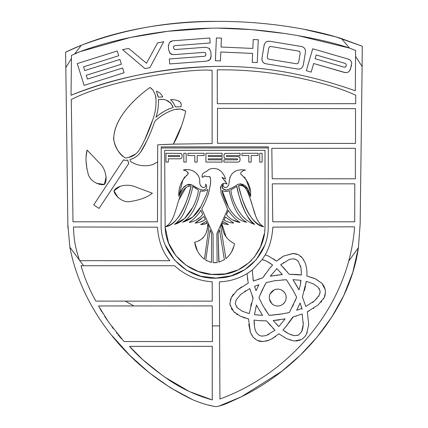 <?xml version="1.0" encoding="UTF-8"?>
<svg xmlns="http://www.w3.org/2000/svg" width="428" height="428" viewBox="0 0 428 428"><rect width="100%" height="100%" fill="white"/><g stroke="black" fill="none" stroke-linecap="round" stroke-linejoin="round"><path stroke-width="0.64" d="M293.234 253.504L283.727 255.998L276.531 261.171L268.88 256.265L265.216 254.842L262.182 259.625L252.258 270.052L247.02 273.69C238.524 278.73 229.312 281.458 219.382 281.881L219.585 325.869L212.384 325.938L212.261 305.913L133.82 305.945L125.292 301.114L212.256 301.141L212.202 281.795C197.816 280.805 185.26 275.455 174.528 265.735L83.637 265.735L69.855 247.218C82.583 313.253 132.14 371.044 192.723 399.736L170.446 387.763L149.34 372.841L129.807 355.406L112.238 335.894M67.897 227.878L65.826 67.576L71.439 58.593L71.048 95.257L71.342 95.144C117.529 76.944 165.342 67.373 214.786 66.431L218.253 66.399C262.15 65.875 307.839 74.007 355.315 90.79L355.566 56.303L362.12 66.522L360.157 224.01L358.418 247.668L348.708 261.155C331.556 323.841 281.287 376.549 220.206 398.885L219.922 398.987L219.585 325.869M81.299 45.277C125.511 28.746 171.307 20.785 218.692 21.4C260.647 21.218 307.325 27.676 341.469 38.563L349.51 48.091C322.814 38.659 265.569 28.098 217.617 28.098L210.822 28.173C144.29 29.618 90.832 46.77 74.75 53.816L81.299 45.277L65.746 52.093C111.938 29.987 166.931 21.4 218.692 21.4L220.211 21.4M303.265 29.125L335.515 36.76L362.249 46.224L341.469 38.563M358.413 247.694L352.816 272.288L343.78 295.486L331.737 317.132L317.121 337.077L300.354 355.165L281.87 371.242L241.478 396.74L219.12 406.028M360.157 224.01L358.418 247.668C349.104 313.371 297.583 369.289 241.478 396.74L241.472 396.74C227.723 402.994 224.197 405.139 216.675 406.547L215.953 406.6M192.723 399.736C200.02 402.828 207.152 405.049 214.123 406.391L212.609 406.033M211.031 405.664L208.142 404.968M203.996 403.866L202.669 403.476M201.765 403.192L200.855 402.898M161.682 374.837L142.813 359.75L129.507 346.38L212.251 346.348L212.251 399.939L189.379 391.561L165.797 377.726M212.251 399.939C194.349 394.932 178.011 386.933 163.245 375.95C148.874 365.63 137.629 355.77 129.507 346.38M247.373 277.74L247.689 280.024M348.708 261.155C351.586 250.583 353.512 239.776 354.48 228.739L354.341 230.248M268.88 256.265L265.216 254.842C269.576 247.266 272.122 238.027 272.85 227.124C272.122 238.027 269.576 247.266 265.216 254.842L264.841 255.5M276.531 261.171L273.31 258.812M283.486 256.142L281.362 257.506M280.163 258.33L278.601 259.48M297.283 254.195L293.827 253.531M301.569 257.03L300.702 256.201M314.473 278.43L306.871 275.996L306.935 274.428C307.069 270.336 306.443 266.398 305.062 262.61L302.403 257.966L298.284 254.601L292.763 253.499L283.646 256.046M303.73 259.812L303.511 259.48M306.673 269.228L306.523 268.105M305.763 264.595L305.64 264.199M315.602 278.954L315.078 278.708M324.039 286.23L321.92 283.304L315.976 279.142M325.007 295.604L325.473 292.201L325.259 289.756L324.06 286.262M323.482 298.979L324.269 297.546L325.473 292.201L325.387 290.666M317.999 305.078L324.269 297.546L324.975 295.711M320.893 302.302L321.786 301.296M307.438 312.622L307.267 311.868L309.251 310.814M313.339 308.465L313.943 308.074M278.869 333.872L286.787 338.703L294.111 341.041L301.194 339.618C303.634 338.281 305.437 336.328 306.614 333.76L308.679 324.638L307.358 311.825M306.614 333.76L307.331 332.016M308.593 325.745L308.658 324.938M303.976 337.574L304.313 337.221M305.196 336.14L305.972 334.958M296.042 340.998L297.524 340.822M298.509 340.618L299.097 340.458M299.718 340.255L300.413 339.982M289.927 340.019L290.494 340.212M272.545 338.505L273.214 338.12M274.739 337.141L275.552 336.569M271.48 339.072L279.008 333.738M248.77 324.274L250.423 332.46L253.071 337.082L257.185 340.426L262.894 341.544L269.046 340.201M258.137 340.827L259.598 341.244M259.785 341.282L261.085 341.469M261.096 341.469L261.567 341.501M253.087 337.098L253.355 337.408M254.703 338.762L254.981 339.003M250.423 332.46L252.194 335.836M250.401 332.406L248.668 319.877M229.996 304.72L233.725 311.643L240.097 316.03L248.754 319.063L248.684 319.796L248.754 319.063L247.448 318.748M242.462 317.078L245.319 318.127M233.725 311.643L234.999 312.857M236.604 314.066L237.706 314.762M233.453 294.127L231.329 297.551L229.9 303.345L230.275 305.983M231.323 308.502L232.372 310.081M229.9 303.345L229.975 304.559M231.056 298.15L230.291 300.381M241.692 286.888L237.155 290.211L231.329 297.551M248.486 272.764L247.02 273.69L248.24 283.224L246.405 284.155M248.24 283.224L247.962 283.368M247.593 283.55L247.229 283.732M307.267 311.868L318.309 304.822M325.259 289.756L321.963 283.352M321.92 283.304L315.431 278.874L306.871 275.996L306.924 275.225M306.935 275.113L306.935 274.428M354.48 228.739L354.491 226.808L272.85 227.124M220.206 398.885L219.922 398.987M161.222 148.002L161.217 146.89L268.313 146.841L268.313 147.954L161.222 148.002L161.105 227.145C162.351 256.484 189.427 280.966 218.927 277.965C245.731 277.221 268.543 253.724 268.228 226.883L268.313 147.954M264.996 226.845L264.996 151.453L264.996 226.845C265.183 253.05 242.425 276.092 215.942 274.615C189.797 275.14 165.738 253.467 165.149 227.124L164.646 150.335L264.996 150.34L264.996 151.453L264.996 150.34M181.718 125.431L173.324 144.134C180.054 133.236 184.939 115.672 185.715 111.077L180.423 109.049L174.956 109.466L172.966 110.055C165.984 112.58 159.901 116.363 154.722 121.397C150.94 133.124 144.29 147.088 140.587 152.191C137.918 155.862 134.381 158.328 129.978 159.596L130.594 161.559L131.139 161.87C142.62 168.814 153.727 164.48 154.187 163.871L157.654 161.827L157.702 144.819L173.324 144.134L212.117 143.583L212.106 70.272L206.328 70.026C180.429 70.032 108.354 80.298 71.262 99.547L72.995 221.806L157.483 221.795L157.702 144.819M163.475 144.514L172.8 144.15M161.105 227.145L161.147 227.541M165.716 245.779L174.597 260.149L186.656 270.277L200.802 276.231L215.931 278.077L230.96 275.878L244.789 269.704L256.335 259.609L264.493 245.667M262.632 258.988L262.182 259.625L266.548 261.139L272.647 265.002L269.683 268.303L262.755 277.868L253.349 281.036L252.258 270.052M69.855 247.218L67.849 224.395M355.721 95.267C342.277 88.837 322.594 82.882 296.668 77.42C270.512 72.075 244.046 69.545 217.269 69.834L217.301 103.704L355.7 103.683L355.721 95.267C342.277 88.837 322.594 82.882 296.668 77.42C270.512 72.075 244.046 69.545 217.269 69.834M157.472 227.193L73.488 226.99C74.001 240.766 75.018 246.073 79.528 260.663L169.846 260.7C162.533 252.028 158.408 240.862 157.472 227.193M217.478 143.289L355.513 143.434L355.513 108.675L217.488 108.332L217.478 143.289M354.807 183.831L272.278 183.847L272.78 221.816L354.705 221.8L354.807 183.831M271.812 148.339L272.213 178.776L355.368 178.786L355.358 148.329L271.812 148.339M71.449 55.399L71.439 58.593L71.449 55.399L79.988 51.686M80.164 51.617L130.503 37.45L167.76 31.292L210.822 28.173M95.867 301.103L125.292 301.114L95.867 301.103C89.538 289.874 84.589 278.088 81.031 265.735L83.637 265.735M65.623 52.152L65.826 67.576M214.786 66.431C161.821 68.1 114.008 77.671 71.342 95.144M218.253 66.399L214.754 66.415M355.609 50.45L355.566 56.303L355.609 50.45L349.51 48.091L298.3 35.695M246.763 283.973L237.171 290.2M262.3 341.533L267.211 340.854L271.834 338.885M285.075 318.849L278.863 326.564L273.171 320.529L285.075 318.849M283.133 313.794L269.164 315.388L262.712 305.346L258.972 297.711L262.198 290.077L266.179 282.662L274.439 280.779L286.428 279.698L292.854 289.927L296.679 297.267L289.376 312.526L280.709 314.179M240.841 294.298L249.733 288.542L253.092 298.016L249.235 313.596L242.371 311.284L237.508 307.903L235.459 304.271L235.341 303.152L236.203 299.884L240.878 294.266M276.761 268.5L282.362 274.535L270.287 276.194L276.905 268.629M314.826 300.665L305.827 306.459L302.382 297.016L306.298 281.324L313.098 283.748L318.047 287.145L319.994 290.698L320.128 291.88L319.267 295.149L314.307 301.135M258.501 320.625L266.537 320.866L274.958 330.261L266.264 335.557L261.99 336.119L259.523 335.552L257.207 333.562C255.992 332.235 255.115 330.09 254.585 327.131L254.082 320.058L258.501 320.625M254.59 286.273L258.903 284.738L256.04 290.714L254.59 286.273M298.145 307.288L300.103 303.019L302.109 309.348L301.783 308.422L296.668 310.3L298.081 307.422M292.961 279.661L300.975 280.335L300.467 284.369L299.033 289.895L292.961 279.661L297.781 287.525M297.487 274.492L289.157 274.252L280.709 264.761L289.446 259.389L293.191 258.796L295.946 259.48L298.3 261.315L300.948 267.778L301.478 275.006L289.157 274.252M282.919 330.031L285.727 326.858L292.795 317.03L302.152 313.981L303.249 324.467L301.74 331.422L298.658 335.006L294.518 335.686L289.055 333.963L282.919 330.031L284.914 327.816M258.014 307.893L262.594 315.35L254.441 314.714L256.495 305.02L258.014 307.893M214.123 406.391L216.001 406.6M212.384 325.938L212.481 341.571L124.034 341.523L108.937 322.589L98.531 305.961L133.82 305.945M362.12 66.522L362.249 46.224M181.665 109.247L185.715 111.077M255.644 308.342L255.73 308M255.778 307.796L255.896 307.325M256.495 305.02L256.725 305.458M256.864 305.72L257.485 306.897M259.705 310.728L262.594 315.35M254.676 313.226L254.746 312.863M261.834 315.313L254.441 314.714M303.308 322.289L303.302 323.097M303.185 325.451L302.799 328.121M302.762 328.308L302.131 330.491M302.056 330.689L301.44 332M298.985 334.808L298.535 335.06M297.225 335.434L296.872 335.499M295.074 335.664L294.421 335.664M294.068 335.595L290.387 334.536M287.429 333.102L284.09 330.914M302.152 313.981L302.254 314.473M288.611 323.242L293.164 316.934M295.122 316.372L296.534 315.95M285.727 326.858L287.247 325.018M297.61 260.529L298.23 261.224M300.456 265.585L300.547 265.906M300.772 266.853L300.948 267.778M300.948 267.789L301.018 268.169M301.333 270.694L301.365 271.068M301.483 274.46L301.478 275.006L301.483 274.46M300.403 274.84L298.321 274.567M294.79 259.031L295.149 259.149M280.709 264.761L281.715 263.921M283.4 262.637L283.678 262.444M283.743 267.917L283.052 267.163M282.41 266.489L281.415 265.472M287.252 271.892L286.985 271.571M285.62 269.982L285.048 269.34M284.54 268.779L283.764 267.939M107.588 320.647L104.619 316.239M102.618 313.114L102.447 312.841M101.677 311.584L99.874 308.497M121.557 338.853L118.042 334.739M117.16 333.647L116.544 332.872M113.233 328.549L111.863 326.687M109.375 323.21L108.937 322.589M269.292 46.92L270.78 46.486L298.749 51.114L299.932 51.911L300.124 53.489L298.717 61.996L297.931 63.414L296.604 63.793L268.586 59.155L267.521 58.385L267.307 56.796L268.714 48.294L269.496 46.722M270.683 46.475L298.846 51.135M299.429 51.36L299.712 51.595M300.124 53.489L298.696 62.092M268.11 51.927L268.731 48.198M267.291 56.903L267.693 54.463M345.177 67.132L343.903 67.11L315.056 58.716L316.148 54.966L344.952 63.344L346.108 64.098L346.215 65.575L345.353 67.073M315.056 58.716L315.35 57.71M315.65 56.678L316.148 54.966L345.086 63.387M346.054 66.121L345.952 66.399M346.241 65.484L346.07 66.073M269.164 268.945L268.303 270.052M265.724 273.54L263.343 276.986M262.755 277.868L257.549 279.473M255.848 280.078L254.398 280.624M253.349 281.036L252.937 279.083M272.374 265.274L270.261 267.596M268.201 261.995L272.438 264.836M263.894 260.058L264.258 260.181M300.788 280.313L300.419 284.567M299.835 286.985L299.728 287.407M299.252 289.157L299.033 289.895M298.616 289.044L298.466 288.756M296.7 279.955L297.909 280.035M300.98 308.706L300.274 308.989M297.027 310.177L296.668 310.3M297.187 309.267L297.963 307.662M298.605 306.32L299.418 304.581M299.953 303.366L300.103 303.019L300.413 303.875M302.109 309.348L301.783 308.422L301.018 308.69M301.226 306.229L301.67 307.641M301.954 308.684L302.024 308.963M257.271 288.14L256.934 288.841M256.04 290.714L255.644 289.51M256.206 285.663L256.5 285.562M256.837 285.444L257.95 285.059M258.544 284.861L258.903 284.738L257.437 287.798M257.207 333.562L256.677 332.914M256.607 332.813L256.115 331.989M255.559 330.753L254.949 328.854M254.205 324.312L254.066 321.803M254.061 321.214L254.066 320.834M254.072 320.438L254.082 320.058M255.607 320.246L257.742 320.529M259.951 320.7L264.183 320.834M261.99 336.119L261.224 336.071M268.939 334.343L267.912 334.867M272.898 328.239L274.08 329.426M274.583 329.902L274.958 330.261M267.949 322.616L270.913 326.04M319.176 288.477L319.422 288.895M320.048 290.986L320.096 291.324M319.989 293.127L319.887 293.533M318.78 296.08L318.502 296.545M317.004 298.573L316.72 298.888M313.098 283.748L313.815 284.101M302.382 297.016L302.51 296.658M304.436 290.553L305.437 286.353M305.908 283.898L305.988 283.416M306.132 282.48L306.298 281.324M305.827 306.459L305.72 306.095M302.826 298.054L302.58 297.481M313.253 302.007L312.558 302.532M278.355 274.942L270.287 276.194M282.079 274.182L282.362 274.535L279.826 274.771M281.121 273.016L281.581 273.572M172.725 101.773L175.507 106.92L181.06 106.733L181.231 104.197L180.381 102.276C177.85 100.216 174.565 99.355 170.521 99.692L172.725 101.768M175.32 106.374L175.507 106.92M172.377 107.738L173.174 107.476L170.9 103.303L165.92 99.981L163.239 99.403L158.462 99.521C158.702 105.598 157.884 111.494 156.006 117.202C161.056 112.783 166.513 109.627 172.377 107.738L172.404 107.728M173.174 107.476L172.479 105.775M172.452 105.727L169.921 102.281M168.787 101.377L165.92 99.981M156.455 91.239L158.178 97.151L162.71 96.958C161.554 94.133 159.467 92.229 156.455 91.239M157.697 94.684L158.269 97.135M96.6 183.355L104.379 184.436C107.701 181.451 106.321 168.509 98.82 162.399L87.103 150.073C85.37 156.364 85.68 164.079 88.029 173.217C89.233 181.076 99.494 185.763 104.357 184.468L106.144 176.678M136.441 187.261C127.309 183.045 116.416 186.078 113.966 190.813C114.346 195.157 122.772 203.551 130.717 201.428C140.068 200.004 147.286 197.26 152.373 193.21L136.441 187.261L152.373 193.21M120.231 186.244L113.966 190.813L118.021 197.517M128.566 162.897L127.651 160.115L124.741 160.366L123.553 159.746L93.711 204.905L99.045 208.431L128.882 163.287L128.229 162.041M128.213 162.009L127.672 160.211M127.517 160.136L125.607 160.345M124.741 160.366L124.077 160.131M128.304 157.563C132.594 156.589 136.04 154.337 138.645 150.8C142.289 145.75 148.885 131.781 152.555 120.343C155.241 113.292 156.37 106.112 155.936 98.798L155.915 98.606C156.15 96.942 155.155 94.08 152.93 90.024L149.998 87.478C144.53 91.191 115.153 113.201 113.794 137.137C112.655 138.362 116.272 152.529 124.029 157.087L125.174 157.975L128.213 157.584M128.491 157.52L135.671 154.005M144.648 139.983L152.801 119.583M156.022 99.264L155.936 98.798M147.023 140.571L140.587 152.191L138.972 154.166M133.456 158.258L132.289 158.788M130.556 161.468L131.797 162.228M130.594 161.559L131.139 161.87M154.112 163.913L157.654 161.827M71.262 99.547C108.354 80.298 180.429 70.032 206.328 70.026M181.231 104.213L181.124 103.699M180.98 103.276L180.381 102.276M179.476 101.457L178.337 100.826M170.9 99.681L170.521 99.692M156.418 115.726L156.006 117.202L156.6 116.726M160.987 113.441L162.811 112.211M168.241 109.177L169.028 108.835M158.462 99.521L158.59 101.222M158.13 107.792L157.739 110.049M157.311 112.093L157.103 113.019M164.464 99.601L160.511 99.312M161.961 96.915L162.308 96.931M98.82 162.399L87.103 150.073L86.14 156.279M86.001 160.409L86.986 169.215M87.777 172.382L88.029 173.217M130.717 201.428L131.102 201.385M144.001 197.977L144.776 197.634M106.026 186.266L93.711 204.905L99.045 208.431L128.882 163.287M149.998 87.478C145.477 90.608 115.581 112.216 113.794 137.137C113.746 137.613 112.826 148.04 124.029 157.087L125.174 157.975M152.93 90.024L150.886 88.034M155.915 98.606L155.46 95.594M154.722 121.397L154.278 122.734M151.913 129.224L151.598 130.032M150.891 131.792L150.57 132.568M148.778 136.751L148.58 137.195M179.68 108.996L178.958 108.98M177.438 109.054L175.855 109.279M180.819 109.103L180.536 109.065M87.419 79.094L86.226 75.323L121.397 64.221L119.894 59.465L84.728 70.561L83.551 66.832L118.717 55.736L117.213 50.975L77.238 63.59L84.118 85.37L124.088 72.76L122.585 67.999L87.419 79.094L86.226 75.323L121.397 64.221L119.894 59.465M84.728 70.561L83.551 66.832L118.717 55.736L117.213 50.975M173.725 54.666L204.06 52.371L205.381 52.655L205.959 54.404L205.526 55.806L204.311 56.319L169.322 58.968L169.702 63.943L206.799 61.14L209.993 59.599L211.122 55.806L210.827 51.911L209.142 48.353L205.75 47.241L175.459 49.53L174.185 49.199L173.506 47.46L173.854 46.085L175.116 45.636L210.153 42.987L209.774 38.006L172.677 40.815L169.488 42.356L168.354 46.149L168.648 50.044L170.339 53.623L173.725 54.666L204.21 52.366M205.97 54.5L205.964 54.821M169.322 58.968L169.702 63.943L206.799 61.14M208.538 60.685L209.383 60.155M209.993 59.599L210.833 58.245M211.106 57.095L211.127 56.828M211.122 55.806L211.025 54.495M210.961 53.693L210.811 51.718M209.87 49.118L209.142 48.353M257.822 49.889L258.271 39.761L253.237 39.537L252.841 48.428L221.035 47.021L221.431 38.129L216.397 37.905L215.386 60.723L220.42 60.947L220.816 52.007L252.622 53.42L252.226 62.354L257.26 62.579L258.271 39.761L256.335 39.676M254.66 39.601L253.237 39.537L252.841 48.428M221.035 47.021L221.148 44.56M221.265 41.842L221.431 38.129M216.397 37.905L215.386 60.723M301.563 46.524L269.597 41.232L267.778 41.265L266.13 41.971L264.83 43.356L264.087 45.379L261.99 58.069L262.032 60.246L262.824 61.953L264.156 63.151L265.868 63.767L297.835 69.058L299.632 69.02L301.296 68.314L302.596 66.955L303.345 64.906L305.442 52.221L305.383 50.113L304.597 48.385L303.249 47.16L301.563 46.524L302.51 46.786M269.597 41.232L267.409 41.361M266.922 41.532L265.975 42.083M264.37 44.293L264.21 44.801M264.124 45.191L261.99 58.069M261.909 58.77L261.936 59.717M262.353 61.156L262.824 61.953M263.3 62.493L263.702 62.846M264.483 63.328L264.975 63.537M265.681 63.735L297.835 69.058L299.819 68.978M157.568 42.918L146.504 63.258L128.705 48.444L122.552 49.627L144.985 68.582L149.886 67.645L163.721 41.735L157.568 42.918L163.721 41.735L149.886 67.645L144.985 68.582M146.504 63.258L128.705 48.444M350.462 69.02L351.752 63.162L351.174 61.348L349.976 59.974L348.381 59.139L312.702 48.765L306.32 70.695L311.161 72.102L313.66 63.51L344.503 72.482L346.289 72.658L348.028 72.161L349.478 70.962L350.757 68.009M351.056 66.982L351.554 65.265M351.752 63.162L351.672 62.691M350.874 60.899L350.602 60.557M349.291 59.519L348.381 59.139M312.702 48.765L306.32 70.695L311.161 72.102L313.66 63.51L345.471 72.658M217.617 28.098L251.263 29.596L284.978 33.539M84.118 85.37L124.088 72.76L122.585 67.999M171.05 54.099L171.938 54.479M168.573 48.995L168.659 50.14M169.67 52.954L170.339 53.623M168.354 46.149L168.488 47.931M168.348 45.111L168.338 45.801M171.548 41.029L170.317 41.634M175.116 45.636L210.153 42.987L209.774 38.006M173.506 47.46L173.501 47.043M173.506 46.952L173.549 46.663M174.346 49.3L174.036 49.086M220.42 60.947L220.816 52.007L252.622 53.42L252.226 62.354L257.26 62.579L257.554 55.982M304.704 48.541L304.367 48.097M304.597 48.385L303.249 47.16M302.489 67.116L303.345 64.906L305.442 52.221M300.504 68.753L301.451 68.202M349.81 70.508L350.329 69.427M347.124 72.514L348.194 72.07M217.13 262.551L216.857 233.618L227.61 209.415L221.196 193.638C219.864 185.051 221.848 181.841 227.145 184.003L221.95 177.401L225.567 179.097C224.267 174.645 221.843 171.398 218.291 169.354C213.331 167.664 209.442 168.375 206.622 171.473C202.685 172.816 201.353 174.801 202.637 177.433L204.975 175.833C205.659 176.62 207.131 176.839 209.394 176.48C212.406 179.578 209.089 189.625 208.762 192.402C207.157 198.036 204.803 203.519 201.711 208.848L213.091 233.907L213.123 262.621L217.13 262.551L216.857 233.618L227.61 209.415M220.425 188.443L220.538 187.56M220.607 187.191L220.8 186.48M221.297 185.335L221.629 184.81M221.827 184.554L222.111 184.243M225.551 181.322L225.096 180.744M221.95 177.401L222.512 177.492M222.86 173.431L222.576 173.046M220.805 171.136L218.291 169.354M218.12 169.263L217.52 168.99M213.053 168.477L212.507 168.53M248.796 155.551L248.796 162.094L251.161 162.094L251.161 155.551L258.084 155.551L258.084 153.278L241.911 153.278L241.911 155.551L248.796 155.551L248.796 162.094L249.46 162.094M250.022 162.094L251.161 162.094L251.161 155.551M189.192 222.437C194.735 221.586 199.234 218.895 202.69 214.364L200.823 210.378C197.8 215.241 193.921 219.259 189.192 222.437L189.979 222.319M196.179 220.115L199.63 217.622M202.444 214.669L202.69 214.364L201.765 212.384M199.726 181.606C200.085 173.281 190.968 167.749 183.345 170.055C187.239 170.954 188.652 172.484 187.587 174.651C181.344 180.22 178.406 187.427 178.77 196.275C179.402 193.221 184.698 181.552 192.044 185.003C196.308 187.935 199.967 189.631 203.022 190.086C206.858 189.16 207.724 187.159 205.617 184.077C206.751 189.165 199.346 188.727 199.726 181.606L199.721 181.221M198.148 175.592L196.233 173.115M193.215 170.981L192.413 170.622M191.353 170.248L189.946 169.895M188.636 169.707L188.261 169.675M186.897 169.638L186.608 169.649M185.891 169.686L183.345 170.055L184.757 170.381M185.169 170.542L186.073 170.986M186.431 171.2L186.95 171.564M187.314 171.863L188.058 172.719M188.197 172.976L188.331 173.426M187.657 174.613L186.298 175.485M184.875 176.796L183.89 177.989M183.114 179.129L178.77 196.275L182.729 188.39L186.587 185.019L191.45 184.752M262.118 153.278L259.737 153.278L259.737 162.094L262.118 162.094L262.118 153.278L259.737 153.278L259.737 162.094M246.71 222.244C235.352 216.359 230.269 196.987 229.312 190.551C227.268 191.691 224.844 191.669 222.046 190.487C222.977 196.404 230.676 219.457 246.71 222.244M229.606 192.536L229.312 190.551L228.461 190.851M165.524 226.706C182.852 222.544 189.278 192.242 191.097 185.95C175.582 186.378 179.252 219.543 165.524 226.706C180.546 225.208 190.39 191.193 191.097 185.95L188.464 186.057M183.81 162.094L186.191 162.094L186.191 153.278L183.81 153.278L183.81 162.094L186.191 162.094L186.191 153.278L185.522 153.278M184.95 153.278L183.81 153.278M210.576 230.949L210.148 229.948L205.729 260.149L211.459 262.412L211.582 233.297L210.148 229.948L208.238 242.997M207.789 246.073L205.729 260.149L207.184 260.973M209.998 262.043L210.266 262.118M263.723 226.706C255.067 221.891 253.852 208.179 249.915 197.875C247.582 191.573 244.848 183.114 238.514 185.511C240.092 190.219 245.319 221.329 263.723 226.706C248.695 225.208 239.22 190.754 238.514 185.511C243.789 184.629 247.587 188.748 249.915 197.875L255.457 215.263M194.826 155.551L194.826 162.094L197.185 162.094L197.185 155.551L204.108 155.551L204.108 153.278L187.935 153.278L187.935 155.551L194.826 155.551M197.185 162.094L197.185 155.551L199.373 155.551M202.053 155.551L204.108 155.551L204.108 153.278M222.1 155.551L222.1 153.278L205.927 153.278L205.927 162.094L222.1 162.094L222.1 159.821L208.27 159.821L208.27 158.82L222.1 158.82L222.1 156.53L208.27 156.53L208.27 155.551L222.1 155.551L222.1 153.278M222.1 162.094L222.1 159.821M174.533 224.342C190.251 220.238 198.56 196.078 198.298 189.984L192.68 186.464C191.824 192.279 189.476 199.716 185.629 208.784C183.275 215.412 179.578 220.602 174.533 224.342L184.548 218.542L192.226 208.024M253.965 224.186L254.708 224.342C245.87 220.811 237.026 191.075 236.855 186.303L230.927 189.813C231.077 197.335 239.07 219.88 254.708 224.342C241.938 214.471 237.872 190.497 236.855 186.303L230.911 189.861M200.668 224.54L207.088 223.4L206.141 221.367L200.668 224.54M200.973 224.54L202.963 224.395M204.017 224.219L206.205 223.678M206.906 223.459L206.141 221.367L205.82 221.586M218.574 232.27L218.13 233.297L218.815 262.182L224.363 259.721L219.569 229.948L218.13 233.297L218.997 262.139M224.053 259.94L224.363 259.721L222.918 250.755M223.919 162.094L238.091 162.094L239.493 161.559L240.092 160.04L239.926 157.75L238.856 156.675L226.701 156.53L226.262 156.113L226.68 155.551L240.092 155.551L240.092 153.278L225.144 153.417L224.079 154.46L223.919 155.332L224.079 157.643L225.144 158.686L237.31 158.82L237.733 159.387L237.294 159.821L223.919 159.821L223.919 162.094L223.919 159.821M238.091 162.094L239.493 161.559L240.092 160.04L239.926 157.75L239.493 157.097L238.091 156.53M226.391 156.439L226.262 156.113M226.262 155.953L226.68 155.551M240.092 155.551L240.092 153.278M226.107 236.973L221.918 223.962L220.789 227.188L225.909 258.635C230.537 254.703 233.404 249.738 234.512 243.741C226.498 239.691 222.298 233.1 221.918 223.962L220.789 227.188L225.909 258.635L226.813 257.833M229.226 255.297L231.291 252.392M231.452 252.124L234.036 245.865M228.472 224.54L223.304 221.576L222.432 223.523L228.119 224.54M227.648 224.138L226.535 223.555M225.914 223.207L224.079 222.089M223.705 221.843L223.304 221.576L223.063 222.105M195.077 223.047C198.774 222.817 202.187 221.667 205.322 219.601L203.878 216.498L195.077 223.047M196.885 222.886L197.329 222.817M200.106 222.116L203.969 220.404M204.985 219.81L205.322 219.601L204.862 218.617M233.688 223.047L225.363 216.959L224.026 219.955C227.011 221.8 230.232 222.828 233.688 223.047M232.886 222.597L232.233 222.218M225.647 217.226L225.363 216.959L224.968 217.841M182.531 222.244C190.893 219.826 197.094 214.417 201.139 206.018L206.152 195.275C206.788 193.135 207.05 193.595 207.799 189.46C205.194 191.172 202.69 191.621 200.283 190.797C199.55 195.703 194.858 215.338 182.531 222.244L192.884 216.9L200.759 206.671M228.413 210.523L226.439 214.546C229.906 218.959 234.41 221.592 239.948 222.437C235.234 219.238 231.355 215.214 228.306 210.362L227.787 211.523M227.348 212.507L226.439 214.546L226.685 214.845M208.238 225.23L207.799 223.962C207.676 233.923 203.305 240.022 194.676 242.259C195.623 249.235 198.876 254.906 204.434 259.266L208.923 227.188L207.799 223.962L207.564 226.669M207.489 227.247L207.109 229.44M206.943 230.162L206.232 232.543M203.493 237.38L202.251 238.658M199.828 240.397L199.223 240.718M194.676 242.259L197.517 251.22M204.135 259.031L204.434 259.266L208.923 227.188L208.564 226.161M222.394 185.265L222.587 188.427L225.877 190.086C229.338 189.337 233.372 187.405 237.984 184.297C244.137 182.879 248.336 186.966 250.594 196.554C251.241 187.865 248.149 180.568 241.317 174.651C238.974 172.848 243.302 170.21 245.56 170.055C235.71 168.782 230.253 172.628 229.178 181.606C229.055 189.877 221.699 188.133 223.288 184.077C221.249 187.25 222.116 189.251 225.877 190.086L227.236 189.979M229.456 189.208L230.66 188.571M240.595 183.666L247.448 188.764L250.594 196.554M250.444 191.53L245.95 179.102M245.207 178.08L244.195 176.903M241.932 175.015L241.649 174.838M180.14 158.82L181.526 158.285L182.157 156.771L181.986 154.481L180.884 153.422L165.978 153.278L165.978 162.094L168.327 162.094L168.327 158.82L180.14 158.82L181.526 158.285L182.157 156.771M180.14 153.278L181.526 153.834L182.151 155.171M249.497 262.353L238.161 269.918L225.24 273.904L211.646 274.396L198.271 271.47L186.03 265.205L175.828 255.671L168.562 242.954L165.149 227.124L164.646 151.448M206.622 171.473L204.9 172.104M201.946 176.127L202.155 176.812M213.123 262.621L213.882 262.717M215.075 262.76L216.284 262.68M201.711 208.848L213.091 233.907M207.35 176.7L209.394 176.48C212.224 177.443 209.329 190.053 208.762 192.402L208.366 193.868M208.286 194.135L207.687 196.013M203.872 204.712L203.412 205.606M205.75 176.341L206.703 176.62M204.231 176.02L204.638 175.887M241.911 153.278L241.911 155.551M201.337 211.475L200.721 210.539M203.519 187.576L203.043 187.523M202.123 187.154L201.722 186.876M201.518 186.699L201.251 186.431M201.085 186.239L200.711 185.699M200.652 185.602L200.315 184.923M206.168 184.687L205.617 184.077M192.044 185.003L197.206 187.988M202.182 190.064L203.022 190.086M227.231 191.204L226.449 191.353M225.727 191.428L224.989 191.428M222.212 190.594L228.322 206.735M186.11 187.164L179.075 199.571M211.459 262.412L211.582 233.297L211.143 232.27M208.27 156.53L208.27 155.551M222.1 158.82L222.1 156.53M198.298 189.984L192.68 186.464M221.009 238.872L219.569 229.948L219.141 230.949M223.919 156.771L224.518 158.285L225.898 158.82M225.898 153.278L224.518 153.812L223.919 155.332M222.87 222.539L222.614 223.577M223.619 223.86L224.743 224.133M204.306 217.419L203.878 216.498L203.6 216.771M201.486 218.676L196.725 222.1M224.459 218.981L224.197 220.056M207.799 189.46L207.484 189.679M205.092 190.797L203.996 191.059M200.283 190.797L199.978 192.771M232.618 219.96L239.948 222.437M239.578 222.186L238.621 221.511M238.107 221.132L236.738 220.04M234.26 217.799L233.051 216.547M230.922 214.048L230.077 212.941M241.825 171.665L242.462 171.211M244.067 170.408L244.736 170.2M244.757 170.194L245.56 170.055M229.178 181.606L229.13 182.644M228.809 184.302L228.718 184.58M226.321 187.378L225.342 187.576M223.191 184.741L223.229 184.415M235.357 171.152L234.362 171.746M230.023 177.117L229.718 177.984M167.669 162.094L168.327 162.094L168.327 158.82M165.978 162.094L167.113 162.094M264.723 230.205L264.675 230.639M264.226 233.897L260.518 246.737L254.376 257.1M251.696 260.197L250.696 261.219M95.358 300.172L95.048 299.611M90.11 289.89L88.596 286.578M86.74 282.239L86.456 281.549M85.482 279.083L84.493 276.44M81.24 266.467L81.031 265.735M237.508 307.903L237.096 307.475M236.754 307.063L236.534 306.764M236.015 300.29L236.203 299.884M242.879 311.52L242.195 311.199M251.948 295.09L252.975 298.375M251.498 303.099L250.728 305.966M249.733 288.542L250.273 290.286M244.784 291.297L245.624 290.767M270.105 293.865C268.356 298.728 269.661 302.532 274.016 305.276C278.89 306.999 282.673 305.629 285.364 301.168C287.167 296.315 285.845 292.554 281.389 289.89C276.541 288.124 272.78 289.451 270.105 293.865L274.262 289.81M269.886 294.357L269.56 295.363M269.431 295.957L269.367 296.369M269.362 296.379L269.362 298.621M269.458 299.215L271.914 303.805M272.32 304.174L272.668 304.452M273.663 305.094L274.364 305.432M277.028 306.063L279.142 305.934M279.152 305.934L280.174 305.672M281.801 304.961L283.106 304.057M283.127 304.041L283.721 303.495M284.085 303.104L284.502 302.596M285.182 301.531L285.519 300.825M289.376 312.526L286.204 313.189M280.126 314.264L270.186 315.329M269.164 315.388L264.804 308.914M262.899 305.683L262.696 305.314M259.25 296.957L264.322 285.909M286.193 298.123L286.161 296.524M285.904 295.197L285.765 294.758M284.438 292.319L284.128 291.95M283.347 291.174L282.871 290.789M281.389 289.89L281.041 289.729M278.323 289.082L276.665 289.135M276.012 289.242L275.076 289.494M264.424 285.717L266.179 282.662L268.201 282.143M293.715 304.024L292.447 306.667M295.834 299.386L295.085 301.087M285.663 279.73L286.653 280.008M292.383 289.082L292.565 289.403M275.514 280.64L276.162 280.559M282.426 279.933L283.646 279.842M270.159 281.688L271.71 281.356M283.604 319.154L284.7 318.924M284.47 319.684L284.235 320.01M273.171 320.529L277.05 320.187M277.472 320.144L279.628 319.877M278.863 326.564L276.397 324.178M179.792 155.985L179.359 156.53L168.327 156.53L168.327 155.551L179.337 155.551L179.792 155.985M179.792 156.188L179.359 156.53M168.327 155.551L179.337 155.551"/></g></svg>
